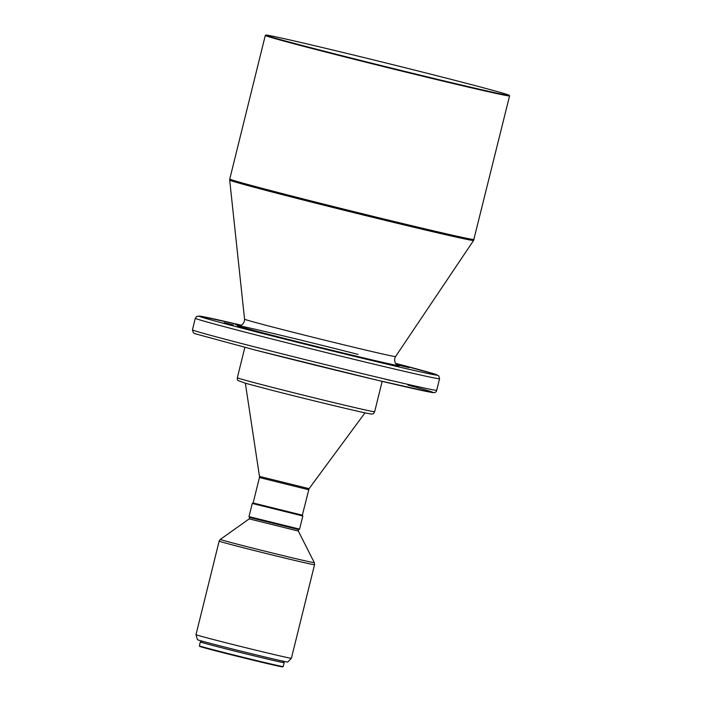 <?xml version="1.0" encoding="UTF-8"?>
<svg xmlns="http://www.w3.org/2000/svg" width="702" height="702" viewBox="0 0 702 702"><rect width="100%" height="100%" fill="white"/><g stroke="black" fill="none" stroke-linecap="round" stroke-linejoin="round"><path stroke-width="1.05" d="M233.397 324.938L224.219 322.745L233.397 324.938M399.113 366.295L393.717 365.005L399.113 366.295M345.375 353.624L336.197 351.439L345.375 353.624M408.968 367.629L399.798 365.444L408.968 367.629M240.11 325.561L235.354 324.438L239.891 325.605M274.965 336.1L269.568 334.819L274.965 336.1M283.196 666.575A43.182 0.632 13.9 0 1 220.586 651.631A43.182 0.632 13.9 0 1 199.377 645.831A43.182 0.632 13.9 0 0 199.377 645.831L199.701 646.366A42.734 0.623 13.9 0 0 220.691 652.114A42.734 0.623 13.9 0 0 282.66 666.9L283.196 666.575A43.182 0.632 13.9 0 0 283.204 666.567L284.17 662.662A43.182 0.632 13.9 0 0 283.117 662.258M201.456 642.049A43.182 0.632 13.9 0 0 200.342 641.918A43.182 0.632 13.9 0 0 221.551 647.735A43.182 0.632 13.9 0 0 284.17 662.662M201.711 641.023L201.421 642.19A42.067 0.614 13.9 0 0 222.086 647.849A42.067 0.614 13.9 0 0 283.09 662.398L283.371 661.231M291.391 658.274A49.14 0.72 13.9 0 1 220.138 641.277A49.14 0.72 13.9 0 1 195.998 634.669A49.14 0.72 13.9 0 0 195.998 634.669L197.446 639.671A46.534 0.676 13.9 0 0 220.305 645.937A46.534 0.676 13.9 0 0 287.776 662.03L291.391 658.274A49.14 0.72 13.9 0 0 291.391 658.265L314.54 564.724L314.312 562.653A48.412 0.702 13.9 0 1 291.137 557.555A48.412 0.702 13.9 0 1 244.103 545.928A48.412 0.702 13.9 0 1 220.323 539.399L249.192 518.883L298.332 531.045L314.312 562.653M299.57 529.132L248.991 516.619L249.482 517.427L298.762 529.624L299.578 529.132L302.834 515.979L252.246 503.457L253.062 502.965L302.343 515.163L309.055 488.662L364.996 412.846M308.564 489.715L259.424 477.553L253.124 502.992L302.272 515.154M265.856 35.1L265.312 35.425A125.816 1.834 13.9 0 0 265.295 35.451A125.816 1.834 13.9 0 0 327.106 52.396A125.816 1.834 13.9 0 0 509.564 95.902A125.816 1.834 13.9 0 0 509.555 95.867L509.231 95.332A125.368 1.825 13.9 0 0 447.639 78.475A125.368 1.825 13.9 0 0 265.856 35.1A125.368 1.825 13.9 0 0 327.43 52.001A125.368 1.825 13.9 0 0 449.333 82.152A125.368 1.825 13.9 0 0 509.231 95.332M238.487 325.71C239.25 325.087 241.725 327.202 244.419 321.235L244.559 319.173A77.782 1.132 13.9 0 0 282.774 329.642A77.782 1.132 13.9 0 0 395.577 356.546L394.735 358.432C394.384 365.066 397.507 364.224 397.902 365.163M195.998 634.661L219.147 541.119A49.14 0.72 13.9 0 0 243.287 547.736A49.14 0.72 13.9 0 0 314.54 564.724M259.424 477.553L259.477 476.395L309.055 488.662M272.078 387.285A70.726 1.027 13.9 0 0 374.649 411.741C373.745 413.39 373.104 414.092 372.718 413.855C371.419 413.847 373.903 414.61 367.049 413.276C354.51 410.749 306.195 399.069 272.771 390.487L245.735 383.345L238.057 380.528C237.601 380.563 237.364 379.642 237.337 377.764A70.726 1.027 13.9 0 0 272.078 387.285M254.94 349.982L194.665 333.599L193.419 332.871L192.436 329.843A125.816 1.834 13.9 0 0 254.256 346.779A125.816 1.834 13.9 0 0 436.705 390.294C436.328 392.427 434.547 393.12 431.37 392.357L376.798 380.098L254.94 349.982A122.841 1.79 13.9 0 0 404.054 386.477A122.841 1.79 13.9 0 0 407.967 385.108M389.917 380.352A122.841 1.79 13.9 0 0 382.888 378.536M257.116 335.223A125.816 1.834 13.9 0 0 439.566 378.729L438.759 375.86L435.81 374.412L395.744 363.417A122.841 1.79 13.9 0 1 415.716 370.814A122.841 1.79 13.9 0 1 259.257 332.643A122.841 1.79 13.9 0 1 241.207 325.166L199.816 316.093L196.621 316.453L195.296 318.278A125.816 1.834 13.9 0 0 257.116 335.223M358.029 354.396A83.38 1.211 13.9 0 0 247.745 327.58A83.38 1.211 13.9 0 0 278.176 336.811A83.38 1.211 13.9 0 0 365.224 358.283A83.38 1.211 13.9 0 0 397.674 365.058M244.559 319.173L229.686 180.072A125.64 1.834 13.9 0 0 291.418 196.981A125.64 1.834 13.9 0 0 473.604 240.435L509.564 95.902M229.686 180.072L229.765 179.028A125.816 1.834 13.9 0 0 291.576 195.972A125.816 1.834 13.9 0 0 474.026 239.479M298.332 531.045L298.683 529.633M302.343 515.163L302.834 515.97M374.649 411.741L382.16 381.37M436.705 390.294L439.566 378.729M395.577 356.546L473.604 240.435M229.765 179.028L265.295 35.451M192.436 329.843L195.296 318.278M237.337 377.764L244.849 347.385M259.477 476.395L245.358 383.239M248.991 516.611L252.246 503.457M249.192 518.883L249.543 517.471M219.147 541.119L220.323 539.399M199.377 645.822L200.342 641.918"/></g></svg>
